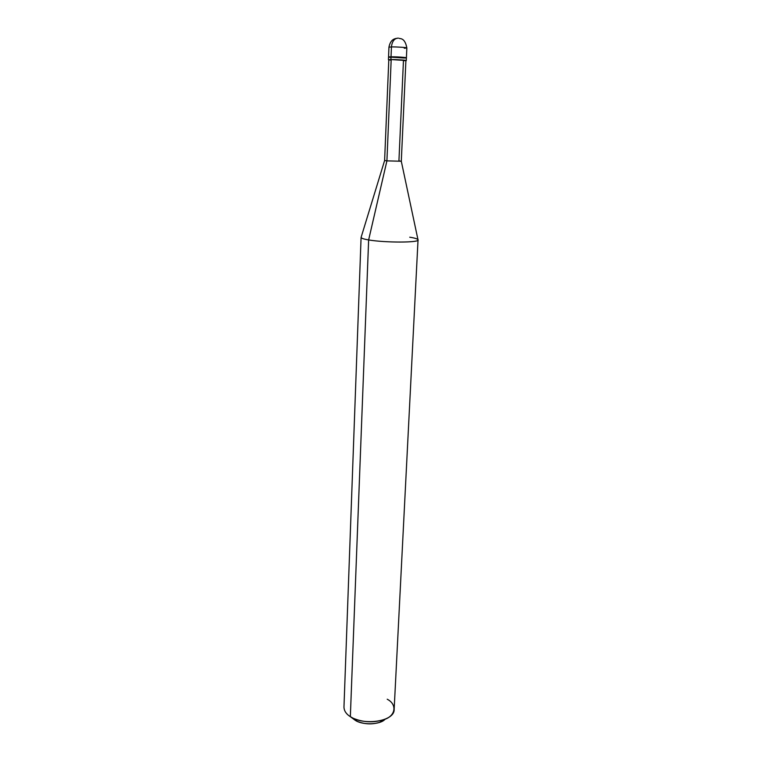 <?xml version="1.0" encoding="UTF-8"?>
<svg xmlns="http://www.w3.org/2000/svg" width="762" height="762" viewBox="0 0 762 762"><rect width="100%" height="100%" fill="white"/><g stroke="black" fill="none" stroke-linecap="round" stroke-linejoin="round"><path stroke-width="1.14" d="M403.831 58.007C412.185 57.96 398.85 56.683 391.03 56.798C398.85 56.683 412.185 57.96 403.831 58.007L388.534 57.007L391.03 56.798L391.449 46.92L388.944 47.196L391.449 46.92L391.03 56.798C387.801 56.864 387.791 57.083 391.011 57.445C387.791 57.083 387.801 56.864 391.03 56.798L390.916 59.55L388.43 59.75L391.192 59.569C388.087 59.636 388.087 59.836 391.163 60.169M398.316 38.119C394.402 38.31 392.116 41.243 391.449 46.92C392.116 41.243 394.402 38.31 398.316 38.119M404.279 48.254L406.851 47.977C407.346 47.511 396.507 46.796 391.449 46.92C396.507 46.796 407.346 47.511 406.851 47.977L406.279 60.531L390.916 59.55L391.03 56.798L406.403 57.788M384.62 160.496L386.915 160.868L384.61 160.515L388.801 59.769L391.192 59.569L386.915 160.868L368.637 239.935L350.339 716.671L354.863 720.042C362.217 725.51 380.714 724.786 385.21 719.099L379.752 722.29C372.151 724.672 364.627 724.348 357.178 721.3L355.302 719.823M401.298 161.258L417.967 239.63C421.405 242.754 385.181 242.83 368.637 239.935C384.496 242.726 419.633 242.802 418.033 239.878L394.154 709.27C395.04 721.338 363.998 726.081 350.339 716.671C346.215 714.08 344.091 710.879 343.967 707.079L361.083 237.392C361.35 238.296 363.865 239.144 368.637 239.935L386.915 160.868L391.192 59.569L405.908 60.512L401.298 161.249L386.915 160.868L401.288 161.23L398.926 160.896L403.45 60.703C411.432 60.674 398.669 59.484 391.192 59.569L390.916 59.55C396.792 59.474 408.918 60.331 405.898 60.636L406.279 60.531M354.863 720.042L350.339 716.671L368.637 239.935C363.35 239.058 360.864 238.135 361.169 237.153L384.61 160.534M418.033 239.878C417.69 238.897 414.928 238.011 409.737 237.211M350.339 716.671L353.444 718.366C363.436 722.424 373.532 722.871 383.724 719.69C395.602 716.28 397.545 704.459 387.21 699.221M396.24 38.386C395.564 38.738 390.601 38.643 388.944 47.196L388.43 59.75M399.202 38.319C399.517 39.1 404.793 36.862 406.851 47.977M353.444 718.366L357.178 721.3M383.724 719.69L379.752 722.29"/></g></svg>
